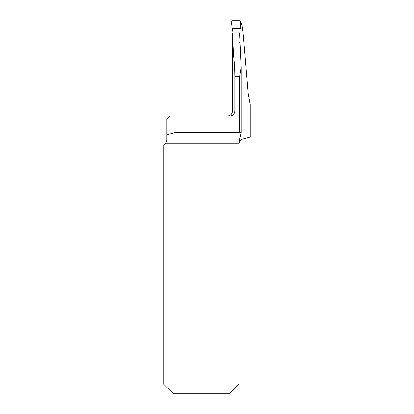 <?xml version="1.0" encoding="UTF-8"?>
<svg xmlns="http://www.w3.org/2000/svg" width="414" height="414" viewBox="0 0 414 414"><rect width="100%" height="100%" fill="white"/><g stroke="black" fill="none" stroke-linecap="round" stroke-linejoin="round"><path stroke-width="0.62" d="M240.622 22.211C241.662 22.698 242.573 27.35 243.36 36.168L248.183 93.823L250.18 104.633L250.18 137.07L242.532 139.12C240.581 140.134 239.613 140.863 239.639 141.314L239.665 139.12L241.196 132.904M232.404 32.934L232.404 111.143L234.929 111.143C234.624 114.088 232.989 115.697 230.029 115.967L169.849 115.967L166.837 118.978L166.837 134.876L175.878 132.449L239.696 132.449L239.696 76.466L241.207 67.213L239.639 32.913L232.404 32.934L233.822 57.091L240.627 57.091M250.18 108.634L250.18 115.967M234.929 111.143L234.929 76.466C234.867 69.169 234.495 62.711 233.822 57.091M166.837 134.876L166.837 140.382L165.44 143.777A4.823 4.823 0 0 1 163.82 144.853L163.82 384.254L172.866 393.3L229.915 393.3L238.961 384.254L238.961 143.777L239.639 141.314M241.207 132.853L239.696 132.449M239.675 141.252L239.489 141.583M166.826 140.672L166.837 140.382M175.878 132.449L175.878 115.967M239.618 42.29L240.001 42L240.073 29.228L240.405 28.545L240.694 21.6L239.799 20.7L232.539 20.7L231.649 21.6L231.933 28.545L232.601 30.036L232.875 32.939M239.877 41.964L239.489 42.254M231.933 28.545L240.405 28.545L240.436 20.964L232.363 20.716C230.779 22.656 232.259 26.035 231.933 28.545M241.196 67.891L241.196 132.806M166.837 139.12L239.665 139.12M238.961 143.777L165.44 143.777M239.696 76.466L234.929 76.466M232.404 111.143C232.114 114.073 230.51 115.682 227.581 115.967M241.207 132.873L241.207 67.534"/></g></svg>
